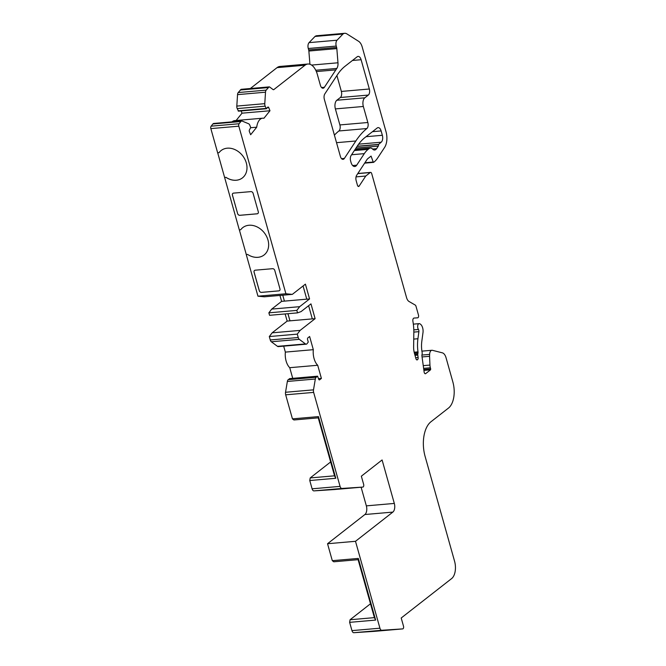 <?xml version="1.0" encoding="UTF-8"?>
<svg xmlns="http://www.w3.org/2000/svg" width="666" height="666" viewBox="0 0 666 666"><rect width="100%" height="100%" fill="white"/><g stroke="black" fill="none" stroke-linecap="round" stroke-linejoin="round"><path stroke-width="1" d="M219.047 152.672L219.014 152.697A17.341 13.77 -128 0 1 221.095 150.558A17.341 13.77 -128 0 0 219.047 152.672L217.657 152.814L210.847 128.613A1.998 1.082 85 0 1 211.13 126.165L212.912 123.959A3.338 1.798 85 0 1 213.753 123.451L241.725 121.029A3.338 1.798 85 0 0 240.876 121.528L239.094 123.743A1.998 1.082 85 0 0 238.819 126.182L285.922 293.764L257.958 296.195L264.36 296.803L292.324 294.372L305.411 284.141L309.573 298.934L306.776 299.176L303.063 285.972M217.69 152.805L224.617 177.447L225.949 177.356A17.341 13.77 -128 0 0 236.28 180.253A17.341 13.77 -128 0 0 242.457 177.88A17.341 13.77 -128 0 0 244.847 159.207A17.341 13.77 -128 0 0 227.273 148.185A17.341 13.77 -128 0 0 221.095 150.558M225.982 177.331A17.341 13.77 -128 0 0 236.313 180.228A17.341 13.77 -128 0 0 242.474 177.872M242.774 227.622A17.341 13.77 -128 0 0 240.709 229.745L240.684 229.77A17.341 13.77 -128 0 1 242.757 227.63A17.341 13.77 -128 0 1 248.934 225.258A17.341 13.77 -128 0 1 266.508 236.28A17.341 13.77 -128 0 1 264.119 254.953A17.341 13.77 -128 0 1 257.95 257.326A17.341 13.77 -128 0 1 247.61 254.429L246.254 254.545L257.958 296.195M239.352 229.887L246.287 254.52L247.61 254.429A17.341 13.77 -128 0 0 257.975 257.301A17.341 13.77 -128 0 0 264.136 254.945M309.573 298.934L299.675 306.676L296.828 310.398L297.527 312.87L301.065 311.605L310.964 303.871L315.118 318.664L300.116 330.394L297.269 334.124L298.226 337.52A3.338 1.798 85 0 0 299.3 339.335L305.461 343.922A3.338 1.798 85 0 0 306.26 344.18A3.338 1.798 85 0 0 306.843 343.939L308.266 342.074L307.575 339.61A1.332 0.716 85 0 1 307.867 337.878L309.623 336.505L313.32 349.675A13.337 7.201 85 0 0 317.707 365.259L321.403 378.43L319.647 379.803A1.332 0.716 85 0 1 319.422 379.903A1.332 0.716 85 0 1 318.664 379.071L317.59 376.19L316.2 377.239A3.338 1.798 85 0 0 315.326 379.021L313.503 389.843A3.338 1.798 85 0 0 313.644 392.391L340.068 486.38A3.338 1.798 85 0 0 341.933 488.453L362.837 487.079A1.998 1.082 85 0 0 363.195 486.938A1.998 1.082 85 0 0 363.636 484.34L361.347 476.19L382.093 459.965L394.314 503.429L366.35 505.86A6.668 3.596 85 0 1 364.885 514.527L327.539 543.731L332.301 560.68L358.308 558.424L375.641 620.079L349.633 622.344L351.964 630.627A3.338 1.798 85 0 0 353.829 632.7L374.733 631.326A1.998 1.082 85 0 0 374.742 631.318A1.998 1.082 85 0 0 374.758 631.318L402.697 628.895A1.998 1.082 85 0 0 402.714 628.895A1.998 1.082 85 0 0 403.063 628.746A1.998 1.082 85 0 0 403.496 626.148L401.207 617.998L451.648 578.563A13.337 7.201 85 0 0 454.57 561.238L425.108 456.418A26.682 14.402 85 0 1 430.944 421.778L448.501 408.05A20.005 10.798 85 0 0 452.88 382.059L446.045 357.734A8 4.321 85 0 0 442.324 352.83L432.425 350.316A5.003 2.697 85 0 0 431.918 350.274A5.003 2.697 85 0 0 429.628 354.395L429.57 356.293L422.053 356.943M414.069 318.057L414.036 318.057A2.664 1.44 85 0 1 414.069 318.057L417.682 317.815A1.998 1.082 85 0 0 417.69 317.815A1.998 1.082 85 0 0 418.04 317.674A1.998 1.082 85 0 0 418.473 315.076L415.984 306.218A1.998 1.082 85 0 0 415.243 305.07L409.041 301.49A6.668 3.596 85 0 1 406.568 297.66L371.711 173.643A1.998 1.082 85 0 0 370.579 172.394A1.998 1.082 85 0 0 370.229 172.544L365.759 176.032L359.157 186.08A1.998 1.082 85 0 1 358.924 186.338A1.998 1.082 85 0 1 358.574 186.488A1.998 1.082 85 0 1 357.451 185.24L356.185 180.744A4.67 2.522 85 0 1 356.668 175.275L367.041 159.499A6.668 3.596 85 0 1 367.815 158.641L371.062 156.094L373.218 162.029L373.901 162.154A33.35 17.999 85 0 0 377.739 157.875L384.64 147.369A13.337 7.201 85 0 0 386.03 131.76L362.204 46.995A10.007 5.403 85 0 0 358.658 41.342L346.836 33.866A10.007 5.403 85 0 0 344.73 33.3A10.007 5.403 85 0 0 342.998 34.016L337.038 40.21A4.67 2.522 85 0 0 336.238 46.071L336.638 47.477A3.338 1.798 85 0 1 336.838 48.601L337.978 62.787A6.668 3.596 85 0 1 336.821 68.423A100.042 54.004 85 0 0 335.839 69.88L324.384 87.288A4.67 2.522 85 0 1 323.851 87.887A4.67 2.522 85 0 1 323.043 88.22A4.67 2.522 85 0 1 320.404 85.315L317.332 74.392A16.675 8.999 85 0 0 307.908 64.019A16.675 8.999 85 0 0 305.02 65.218L273.876 89.56A1.998 1.082 85 0 1 273.526 89.702A1.998 1.082 85 0 1 273.043 89.552L269.622 86.996A1.532 0.824 85 0 0 269.255 86.88A1.532 0.824 85 0 0 268.989 86.988L266.184 90.126A3.338 1.798 85 0 0 265.509 92.199L264.777 103.655A3.338 1.798 85 0 0 265.16 106.169L266.408 108.733L267.715 107.226A1.332 0.716 85 0 1 268.057 107.018A1.332 0.716 85 0 1 268.739 107.642L269.98 110.747L242.016 113.178L236.114 120.504M376.59 148.676L372.544 149.034A6.668 3.596 85 0 0 374.667 150.017A6.668 3.596 85 0 0 375.824 149.534A6.668 3.596 85 0 0 376.59 148.676L378.28 146.104A1.332 0.716 85 0 0 378.421 144.547L381.177 142.216A5.336 2.88 85 0 0 382.351 135.29L381.127 130.936A5.336 2.88 85 0 0 378.105 127.614A5.336 2.88 85 0 0 377.181 127.997L364.935 137.571A66.7 35.997 85 0 0 357.267 146.129L351.107 155.494A4.67 2.522 85 0 0 350.624 160.956L351.015 162.371A6.668 3.596 85 0 0 354.787 166.517A6.668 3.596 85 0 0 355.944 166.042A6.668 3.596 85 0 0 356.71 165.185L364.302 153.638L351.598 154.737M355.844 140.992A100.042 54.004 85 0 1 366.849 128.546A4.67 2.522 85 0 0 367.848 122.502L363.345 106.477A6.668 3.596 85 0 1 364.801 97.819L368.315 95.072A4.67 2.522 85 0 0 369.339 89.003L361.105 59.715A5.336 2.88 85 0 0 358.092 56.402A5.336 2.88 85 0 0 357.167 56.785L345.055 66.25A66.7 35.997 85 0 0 337.387 74.808L324.833 93.898A4.67 2.522 85 0 0 324.35 99.359L340.401 156.452A4.67 2.522 85 0 0 343.04 159.357A4.67 2.522 85 0 0 343.847 159.016A4.67 2.522 85 0 0 344.38 158.416L355.844 140.992L336.521 142.674M315.118 318.664L312.321 318.906L308.608 305.702M366.849 128.546L338.886 130.977A4.67 2.522 85 0 0 339.885 124.933L335.381 108.908A6.668 3.596 85 0 1 336.838 100.241L340.351 97.502A4.67 2.522 85 0 0 341.367 91.433L336.904 75.541M338.886 130.977A100.042 54.004 85 0 0 334.407 135.123M349.633 622.344L350.066 619.746L374.4 617.632L358.108 559.673L333.783 561.788L332.301 560.68M370.504 603.762L350.066 619.746M361.114 487.229L366.35 505.86M309.773 480.527L310.206 477.93L334.54 475.815L318.248 417.857L293.914 419.971L292.441 418.872L318.448 416.608L335.781 478.271L309.773 480.527L312.096 488.811A3.338 1.798 85 0 0 313.961 490.884L334.873 489.51A1.998 1.082 85 0 0 334.881 489.51A1.998 1.082 85 0 0 334.898 489.51M330.644 461.954L310.206 477.93M289.752 378.646L288.236 379.662A3.338 1.798 85 0 0 287.354 381.452L285.531 392.274A3.338 1.798 85 0 0 285.681 394.821L292.441 418.872M283.674 346.137L285.356 352.106A13.337 7.201 85 0 0 289.735 367.69L292.732 378.346M285.14 313.944L287.154 321.095L272.144 332.825L269.305 336.555L270.254 339.951A3.338 1.798 85 0 0 271.337 341.766L277.489 346.345A3.338 1.798 85 0 0 278.296 346.611L306.26 344.18M279.945 295.446L281.61 301.365L271.711 309.099L268.864 312.829L269.555 315.301L297.527 312.87M224.617 177.447L239.319 229.887L240.684 229.77M269.98 110.747L263.911 118.282A13.337 7.201 85 0 0 262.662 118.19L234.698 120.621A13.337 7.201 85 0 0 232.043 121.87M241.117 110.931L242.016 113.178M269.255 86.88L241.283 89.311A1.532 0.824 85 0 0 241.017 89.419L238.212 92.557A3.338 1.798 85 0 0 237.537 94.63L236.813 106.085A3.338 1.798 85 0 0 237.196 108.591L238.561 111.114M307.908 64.019L279.936 66.45A16.675 8.999 85 0 0 277.048 67.641L250.341 88.52M336.838 48.601L308.866 51.032L309.931 64.261M308.866 51.032A3.338 1.798 85 0 0 308.666 49.9L308.275 48.493A4.67 2.522 85 0 1 309.074 42.632L315.01 36.455A10.007 5.403 85 0 1 316.758 35.731L344.73 33.3M394.314 503.429A6.668 3.596 85 0 1 392.857 512.096L355.502 541.3L379.928 628.196A3.338 1.798 85 0 0 381.793 630.269L402.697 628.895M355.502 541.3L327.539 543.731M274.767 270.388A1.998 1.59 -128 0 0 272.569 268.689L255.228 270.188A1.998 1.59 -128 0 0 254.071 272.186L259.274 290.684A1.998 1.59 -128 0 0 261.472 292.391L278.813 290.884A1.998 1.59 -128 0 0 279.97 288.886L274.767 270.388M237.612 213.611A1.998 1.59 -128 0 0 239.81 215.318L257.143 213.811A1.998 1.59 -128 0 0 258.308 211.813L253.105 193.315A1.998 1.59 -128 0 0 250.907 191.617L233.566 193.115A1.998 1.59 -128 0 0 232.409 195.113L237.637 213.586A1.998 1.59 -128 0 0 239.835 215.293L257.176 213.786A1.998 1.59 -128 0 0 257.875 213.52M225.949 177.356L224.584 177.472M378.38 144.405L357.192 146.245M372.527 149.018A6.668 3.596 85 0 0 370.396 148.019A6.668 3.596 85 0 0 369.239 148.501L354.886 149.75M364.302 153.638A33.35 17.999 85 0 1 368.14 149.359L369.239 148.501M429.57 356.293L429.945 365.068A6.668 3.596 85 0 0 430.369 367.79L430.694 368.947L423.792 369.547M414.052 318.057A2.664 1.44 85 0 0 412.903 321.262A33.35 17.999 85 0 1 413.827 332.767L413.628 346.761A13.337 7.201 85 0 0 414.502 353.596L415.934 358.674A1.998 1.082 85 0 0 417.066 359.923A1.998 1.082 85 0 0 417.407 359.782L417.59 359.64A1.998 1.082 85 0 0 418.123 357.509L417.79 355.111A1.998 1.082 85 0 1 417.798 354.054L417.99 352.938A1.998 1.082 85 0 0 417.998 351.873A27.348 14.76 85 0 1 417.932 338.736L418.889 331.668A1.998 1.082 85 0 0 418.448 329.47A3.338 1.798 85 0 1 417.699 325.865A3.338 1.798 85 0 1 419.18 323.634A3.338 1.798 85 0 1 419.896 323.826L420.304 324.092A6.668 3.596 85 0 1 422.985 332.617L421.819 341.233A20.005 10.798 85 0 0 422.144 352.547A1.998 1.082 85 0 1 422.161 353.771L421.944 355.036A1.998 1.082 85 0 0 421.936 356.094L424.134 372.028A1.998 1.082 85 0 0 425.366 373.743A1.998 1.082 85 0 0 425.707 373.593L430.552 369.813L430.694 368.947M365.759 176.032L356.035 176.881M342.982 34.033L315.01 36.455L342.998 34.016M268.231 87.587L240.26 90.01M262.662 118.19A13.337 7.201 85 0 0 256.718 127.206L250.782 127.722M256.718 127.206L250.649 134.74L249.4 131.643A1.332 0.716 85 0 1 249.517 129.803L250.716 127.481L249.808 125.225A3.338 1.798 85 0 0 248.593 123.743L242.216 121.104A3.338 1.798 85 0 0 241.725 121.029M285.922 293.764L292.324 294.372M306.768 299.159L284.407 301.124L282.775 295.196L284.407 301.124L281.61 301.365M299.675 306.676L271.711 309.099M296.828 310.398L268.864 312.829M287.937 313.703L289.951 320.854L287.154 321.095M300.116 330.394L272.144 332.825M287.978 313.694L289.985 320.829L312.321 318.889M297.269 334.124L269.305 336.555M313.32 349.675L285.356 352.106M317.707 365.259L289.735 367.69M321.403 378.43L318.556 378.679M362.837 487.079A1.998 1.082 85 0 0 362.853 487.079L334.873 489.51L362.853 487.079M254.537 270.454A1.998 1.59 -128 0 0 254.104 272.161L259.307 290.659A1.998 1.59 -128 0 0 261.505 292.366L278.846 290.859A1.998 1.59 -128 0 0 279.537 290.601M232.875 193.381A1.998 1.59 -128 0 0 232.442 195.088L237.637 213.586M358.308 558.424L358.108 559.673M375.641 620.079L374.4 617.632M318.448 416.608L318.248 417.857M335.781 478.271L334.54 475.815M379.928 628.196L351.964 630.627M340.068 486.38L312.096 488.811M313.644 392.391L285.681 394.821M238.819 126.182L210.847 128.613M367.848 122.502L339.885 124.933M344.38 158.416L341.55 158.666M361.105 59.715L352.447 60.473M369.339 89.003L341.367 91.433M368.315 95.072L340.351 97.502M364.801 97.819L336.838 100.241M363.345 106.477L335.381 108.908M381.127 130.936L372.469 131.685M382.351 135.29L366.05 136.705M381.177 142.216L358.633 144.172M378.421 144.547L357.093 146.395M378.28 146.104L356.01 148.043M368.14 149.359L354.354 150.558M356.71 165.185L352.664 165.534M392.857 512.096L364.885 514.527M381.793 630.269L353.829 632.7M429.628 354.395L421.944 355.061M429.945 365.068L423.251 365.642M430.369 367.79L423.634 368.373M430.552 369.813L423.909 370.388M425.707 373.593L425 373.659M418.448 329.47L413.802 329.878M418.889 331.668L413.836 332.101M417.932 338.736L413.736 339.102M417.998 351.873L414.16 352.214M417.99 352.938L414.41 353.246M417.798 354.054L414.71 354.32M417.79 355.111L415.001 355.353M418.123 357.509L415.667 357.725M417.59 359.64L416.541 359.732M417.407 359.782L416.7 359.84M370.229 172.544L357.75 173.626M359.157 186.08L357.942 186.189M373.218 162.029L364.901 162.745M373.451 162.338L364.668 163.103M337.038 40.21L309.074 42.632M336.238 46.071L308.275 48.493M336.638 47.477L308.666 49.9M337.978 62.787L311.588 65.077M336.821 68.423L315.767 70.255M335.839 69.88L316.358 71.57M324.384 87.288L321.553 87.529M305.02 65.218L277.048 67.641M273.876 89.56L273.16 89.619M268.989 86.988L241.017 89.419M266.184 90.126L238.212 92.557M265.509 92.199L237.537 94.63M264.777 103.655L236.813 106.085M265.16 106.169L237.196 108.591M266.067 108.425L238.103 110.847M268.739 107.642L267.274 107.767M240.876 121.528L212.912 123.959M239.094 123.743L211.13 126.165M298.226 337.52L270.254 339.951M299.3 339.335L271.337 341.766M305.461 343.922L277.489 346.345M319.647 379.803L319.172 379.845M317.482 376.24L289.51 378.663M316.2 377.239L288.236 379.662M315.326 379.021L287.354 381.452M313.503 389.843L285.531 392.274M341.933 488.453L313.961 490.884M370.396 148.019L355.153 149.342M402.714 628.895L374.742 631.318M431.918 350.274L421.911 351.14M419.18 323.634L413.345 324.142M370.579 172.394L357.833 173.501M373.568 162.371L364.643 163.145M266.408 108.733L238.445 111.164M317.59 376.19L289.627 378.621"/></g></svg>
